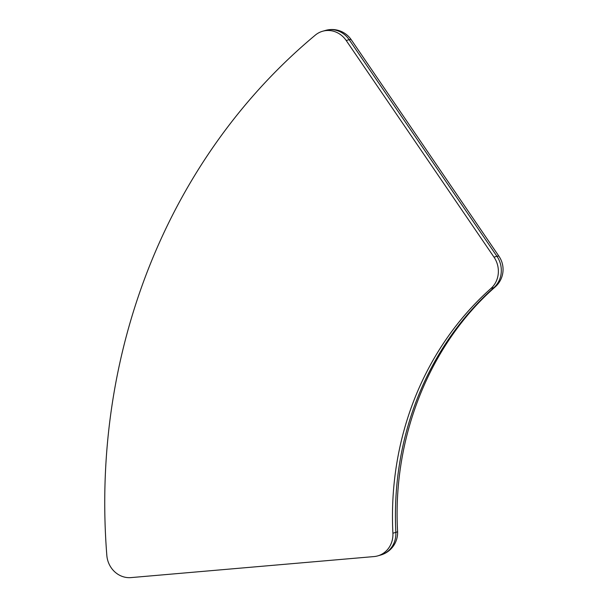 <?xml version="1.0" encoding="UTF-8"?>
<svg xmlns="http://www.w3.org/2000/svg" width="608" height="608" viewBox="0 0 608 608"><rect width="100%" height="100%" fill="white"/><g stroke="black" fill="none" stroke-linecap="round" stroke-linejoin="round"><path stroke-width="0.91" d="M392.897 533.224A310.931 285.79 74.2 0 1 490.983 288.428A23.317 21.432 -105.8 0 0 494 257.138L346.21 40.516A23.317 21.432 -105.8 0 0 322.65 31.236A23.317 21.432 -105.8 0 0 315.324 35.112A621.862 571.581 -105.8 0 0 106.833 555.438A23.317 21.432 -105.8 0 0 131.009 577.6L374.026 556.571A23.317 21.432 -105.8 0 0 377.705 555.894A23.317 21.432 -105.8 0 0 392.897 533.224L395.846 532.388A23.317 21.432 74.2 0 1 380.646 555.058A23.317 23.317 0 0 0 397.586 531.445A23.317 2.219 -2.9 0 1 395.846 532.388A310.931 285.79 -105.8 0 1 493.932 287.592L490.983 288.428M346.21 40.516L349.159 39.68L496.949 256.31A23.317 21.432 74.2 0 1 493.932 287.592A23.317 8.39 -131.7 0 0 495.239 286.892A23.317 23.317 0 0 0 499.008 256.325A23.317 3.139 145.7 0 0 496.949 256.31L494 257.138M322.65 31.236L325.599 30.4A23.317 21.432 74.2 0 1 349.159 39.68A23.317 3.139 145.7 0 1 351.219 39.695L499.008 256.325M377.705 555.894L380.646 555.058M495.239 286.892C429.674 344.417 392.289 437.365 397.586 531.445M351.219 39.695A23.317 23.317 0 0 0 325.599 30.4"/></g></svg>
